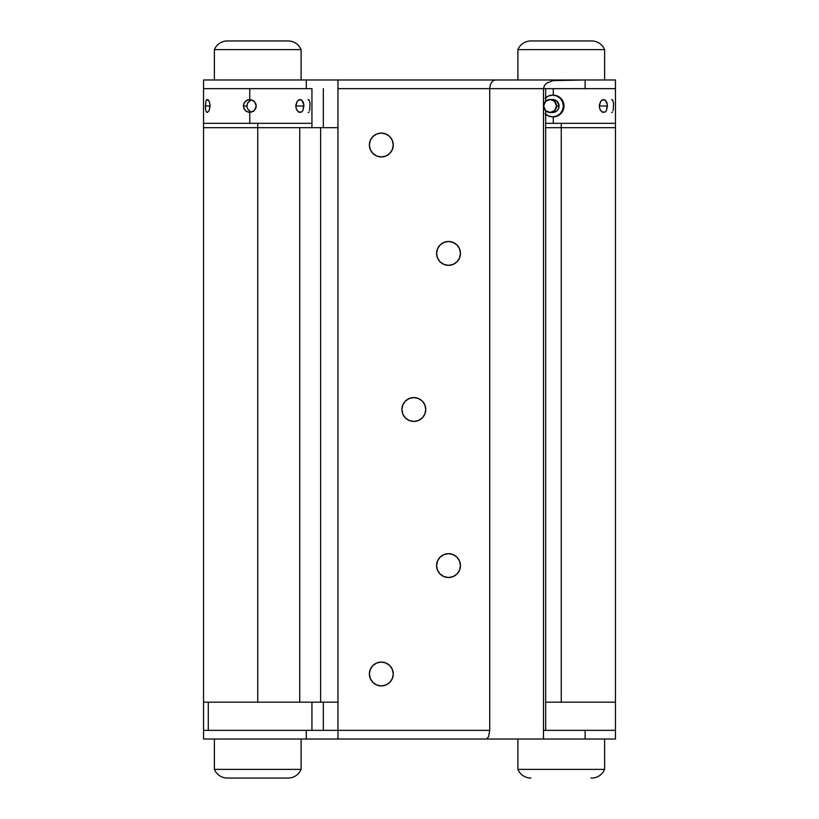 <?xml version="1.0" encoding="UTF-8"?>
<svg xmlns="http://www.w3.org/2000/svg" width="819" height="819" viewBox="0 0 819 819"><rect width="100%" height="100%" fill="white"/><g stroke="black" fill="none" stroke-linecap="round" stroke-linejoin="round"><path stroke-width="1.23" d="M203.573 702.17L208.282 702.17L208.282 730.353L311.947 730.353L311.947 702.17L203.542 702.17L299.744 702.17L299.744 127.672L257.739 127.672L257.739 702.17L337.96 702.17L299.744 702.17L299.744 127.672L337.96 127.672L320.618 127.672L320.618 702.17L320.618 127.672L203.542 127.672L311.947 127.672L311.947 123.331L257.739 123.331L257.739 127.672L302.805 127.672M203.573 730.353L208.282 730.353L203.542 730.353L203.542 739.025L306.296 739.025L306.296 730.353L337.96 730.353L337.96 739.025L306.296 739.025L306.296 730.353L203.542 730.353L203.542 702.17L257.739 702.17L257.739 123.331L311.947 123.331L311.947 88.647L249.764 88.647L249.764 99.488L254.34 101.392L256.255 105.989L254.34 110.585L249.764 112.49L249.764 123.331L311.947 123.331M615.427 702.17L545.659 702.17L615.458 702.17L545.659 702.17L615.458 702.17L615.458 127.672L561.261 127.672L561.261 702.17L561.261 127.672L615.458 127.672L615.458 123.331L561.261 123.331L561.261 127.672L545.659 127.672L615.458 127.672L561.261 127.672L561.261 123.331L615.458 123.331L615.458 88.647L553.275 88.647L553.275 95.168L553.275 88.647M227.395 778.05L288.093 778.05A14.087 14.087 0 0 0 301.105 769.379L214.383 769.379A14.087 14.087 0 0 0 227.395 778.05A14.087 14.087 0 0 1 214.383 769.379L301.105 769.379L301.105 739.025L301.105 769.379A14.087 14.087 0 0 1 288.093 778.05M214.383 739.025L214.383 769.379L214.383 739.025M214.383 49.621L214.383 79.975L214.383 49.621L301.105 49.621L214.383 49.621A14.087 14.087 0 0 1 227.395 40.95A14.087 14.087 0 0 0 214.383 49.621M227.979 40.95L288.093 40.95A14.087 14.087 0 0 1 301.105 49.621L301.105 79.975L301.105 49.621A14.087 14.087 0 0 0 288.093 40.95L227.395 40.95M287.51 778.05L227.979 778.05M591.021 778.05L591.605 778.05A14.087 14.087 0 0 0 604.617 769.379L517.895 769.379A14.087 14.087 0 0 0 530.907 778.05A14.087 14.087 0 0 1 517.895 769.379L604.617 769.379L604.617 739.025L604.617 769.379A14.087 14.087 0 0 1 591.605 778.05M517.895 739.025L517.895 769.379L517.895 739.025M517.895 49.621L517.895 79.975L517.895 49.621L604.617 49.621L517.895 49.621A14.087 14.087 0 0 1 530.907 40.95A14.087 14.087 0 0 0 517.895 49.621M531.49 40.95L591.605 40.95A14.087 14.087 0 0 1 604.617 49.621L604.617 79.975L604.617 49.621A14.087 14.087 0 0 0 591.605 40.95L530.907 40.95M308.384 730.353L208.282 730.353L208.282 702.17L303.644 702.17M545.659 730.353L545.659 110.708L545.659 730.353L615.427 730.353M203.542 702.17L203.542 123.331L311.875 123.331M203.542 127.672L257.739 127.672L203.542 127.672M615.386 123.331L553.275 123.331L553.275 116.81L553.275 123.331L545.659 123.331L615.458 123.331M545.659 127.672L561.261 127.672L545.659 127.672M296.181 108.477L295.833 105.989L303.921 105.989L302.887 110.585L301.689 111.998L298.587 111.998L296.601 109.603L295.915 107.258L295.915 104.719L297.164 101.392L299.375 99.611L301.689 99.979L303.849 104.719L302.887 110.585L301.689 111.998L299.375 112.367L297.164 110.585L296.181 108.477M309.664 110.585L310.053 103.501L309.377 100.583L308.159 99.488L309.019 99.979M308.159 112.49L309.019 111.998M205.303 105.989L210.084 105.989L209.193 110.585L207.33 112.49L206.112 111.394L205.436 108.477L205.825 101.392L206.879 99.611L207.811 99.611L209.193 101.382L210.022 104.709L209.193 110.585L207.33 112.49L206.112 111.394L205.436 108.477L205.825 101.392L206.47 99.979L208.292 99.979L209.562 102.365L210.084 105.989L205.303 105.989M247 106.818L247.614 108.917L250.583 111.886M249.734 111.394L247.42 108.477L246.949 105.989L243.386 105.989L243.867 103.501L246.212 100.583L249.764 99.488L253.358 100.583L255.753 103.491L256.255 105.989L255.753 108.477L253.358 111.394L249.764 112.49L246.202 111.394L243.867 108.477L243.386 105.989L246.949 105.989L247.42 103.501L249.734 100.583M249.048 112.449L245.26 110.596L243.427 106.716M249.764 99.488L249.764 88.647L203.542 88.647L308.763 88.647M203.614 123.331L249.764 123.331L249.764 112.49M207.33 112.49L206.47 111.998M251.003 99.908L247.819 102.672L246.949 105.989M243.386 105.989L244.349 102.539L247.635 99.857M303.921 105.989L295.833 105.989L297.164 101.392L298.587 99.979L301.689 99.979L303.337 102.375L303.921 105.989M599.692 108.477L599.344 105.989L607.432 105.989L606.398 110.585L605.2 111.998L602.098 111.998L600.112 109.603L599.426 107.258L599.426 104.719L600.675 101.392L602.886 99.611L605.2 99.979L607.36 104.719L606.398 110.585L605.2 111.998L602.886 112.367L600.675 110.585L599.692 108.477M613.175 110.585L613.564 103.501L612.888 100.583L611.67 99.488L612.53 99.979M611.67 112.49L612.53 111.998M584.408 88.647L543.478 88.647L544.594 85.248L547.092 82.893L553.286 80.569L560.636 79.975L553.286 79.975L553.286 80.569L585.135 79.975L585.135 88.647L615.458 88.647L615.458 79.975L203.603 79.975M552.026 99.611L553.275 99.488L552.026 99.611M553.275 112.49L552.016 112.367L553.275 112.49M607.432 105.989L599.344 105.989L600.675 101.392L602.098 99.979L605.2 99.979L606.848 102.375L607.432 105.989M323.331 88.647L323.331 127.672L323.331 88.647M323.331 702.17L323.331 730.353L323.331 702.17M203.603 730.353L337.96 730.353L337.96 88.647L489.711 88.647L489.711 730.353L488.636 736.557L486.599 739.025L543.478 739.025L543.478 730.353L585.135 730.353L585.135 739.025L543.478 739.025L543.478 730.353L585.135 730.353L585.135 739.025L203.603 739.025M203.542 123.331L203.542 79.975L306.296 79.975L306.296 88.647L306.296 79.975L337.96 79.975L337.96 739.025L486.599 739.025L488.636 736.557L489.711 730.353L337.96 730.353L489.711 730.353L489.711 88.647L490.233 85.022L491.615 82.207L493.519 80.518L495.669 79.975L337.96 79.975L337.96 88.647L543.478 88.647L489.711 88.647L490.233 85.022L491.615 82.207L493.519 80.518L495.669 79.975L553.286 79.975L553.286 80.569L547.092 82.893L544.594 85.248L543.478 88.647L585.135 88.647L585.135 79.975L615.315 79.975M460.442 253.409A11.927 11.927 0 0 1 448.525 265.336A11.927 11.927 0 0 1 436.599 253.409L437.51 257.975L440.09 261.845L443.959 264.424L448.525 265.336L453.081 264.424L456.951 261.845L459.541 257.975L460.442 253.409L459.541 248.843L456.951 244.973L453.081 242.393L448.525 241.482L443.959 242.393L440.09 244.973L437.51 248.843L436.599 253.409A11.927 11.927 0 0 1 448.525 241.482A11.927 11.927 0 0 1 460.442 253.409M393.243 145.014A11.927 11.927 0 0 1 381.316 156.931A11.927 11.927 0 0 1 369.389 145.014L370.301 149.57L372.88 153.44L376.75 156.03L381.316 156.931L385.882 156.03L389.752 153.44L392.332 149.57L393.243 145.014L392.332 140.448L389.752 136.578L385.882 133.999L381.316 133.088L376.75 133.999L372.88 136.578L370.301 140.448L369.389 145.014A11.927 11.927 0 0 1 381.316 133.088A11.927 11.927 0 0 1 393.243 145.014M460.442 565.591A11.927 11.927 0 0 1 448.525 577.518A11.927 11.927 0 0 1 436.599 565.591L437.51 570.157L440.09 574.027L443.959 576.607L448.525 577.518L453.081 576.607L456.951 574.027L459.541 570.157L460.442 565.591L459.541 561.025L456.951 557.155L453.081 554.576L448.525 553.664L443.959 554.576L440.09 557.155L437.51 561.025L436.599 565.591A11.927 11.927 0 0 1 448.525 553.664A11.927 11.927 0 0 1 460.442 565.591M425.757 409.5A11.927 11.927 0 0 1 413.841 421.427A11.927 11.927 0 0 1 401.914 409.5L402.815 414.066L405.405 417.936L409.275 420.516L413.841 421.427L418.396 420.516L422.266 417.936L424.856 414.066L425.757 409.5L424.856 404.934L422.266 401.064L418.396 398.484L413.841 397.573L409.275 398.484L405.405 401.064L402.815 404.934L401.914 409.5A11.927 11.927 0 0 1 413.841 397.573A11.927 11.927 0 0 1 425.757 409.5M393.243 673.986A11.927 11.927 0 0 1 381.316 685.912A11.927 11.927 0 0 1 369.389 673.986L370.301 678.552L372.88 682.422L376.75 685.001L381.316 685.912L385.882 685.001L389.752 682.422L392.332 678.552L393.243 673.986L392.332 669.43L389.752 665.56L385.882 662.97L381.316 662.069L376.75 662.97L372.88 665.56L370.301 669.43L369.389 673.986A11.927 11.927 0 0 1 381.316 662.069A11.927 11.927 0 0 1 393.243 673.986M545.659 101.269L545.659 88.647L545.659 101.269M615.315 739.025L585.135 739.025L615.458 739.025L615.458 702.17M543.478 730.353L543.478 88.647L543.478 730.353M585.135 730.353L615.397 730.353M563.359 105.989L563.994 105.989A10.842 10.719 -90 0 0 553.275 95.147L557.381 95.977L560.861 98.321L563.185 101.843L563.994 105.989L563.359 105.989L562.54 101.843L560.216 98.321L556.746 95.977L552.641 95.147A10.842 10.719 90 0 1 563.359 105.989A10.842 10.719 90 0 1 552.641 116.83L556.746 116.001L560.216 113.657L562.54 110.135L563.359 105.989M545.659 97.768A10.842 10.719 90 0 1 552.641 95.147L548.535 95.977L545.055 98.321M556.521 105.989L559.07 105.989A6.501 6.429 -90 0 0 552.641 99.488L557.186 101.392L559.07 105.989L556.521 105.989L554.637 101.392L550.081 99.488A6.501 6.429 90 0 1 556.521 105.989A6.501 6.429 90 0 1 550.081 112.49L554.637 110.585L556.521 105.989M543.652 105.989A6.501 6.429 90 0 1 550.081 99.488L545.536 101.392L543.652 105.989L545.536 110.585L550.081 112.49A6.501 6.429 90 0 1 543.652 105.989M550.081 112.49L552.641 112.49A6.501 6.429 -90 0 0 559.07 105.989L557.985 109.603L556.214 111.394L551.382 112.367M545.055 113.657L548.535 116.001L552.641 116.83A10.842 10.719 90 0 1 545.659 114.21M551.382 99.611L550.081 99.488M553.275 116.83A10.842 10.719 -90 0 0 563.994 105.989L563.185 110.135L560.861 113.657L557.381 116.001L552.641 116.83M552.641 95.147L553.275 95.147"/></g></svg>
